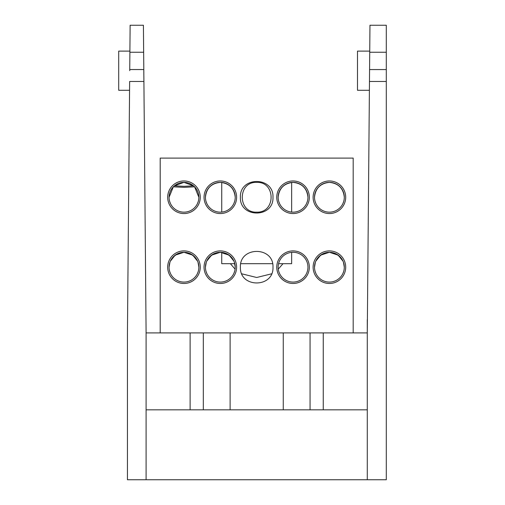 <?xml version="1.0" encoding="UTF-8"?>
<svg xmlns="http://www.w3.org/2000/svg" width="505" height="505" viewBox="0 0 505 505"><rect width="100%" height="100%" fill="white"/><g stroke="black" fill="none" stroke-linecap="round" stroke-linejoin="round"><path stroke-width="0.76" d="M315.398 262.139L314.514 267.183L315.101 263.048M315.739 261.274L320.606 255.17L329.405 252.292L335.44 253.567M336.418 254.04L340.692 257.468M343.419 262.139L344.303 267.183L343.716 263.048M343.078 261.274L338.211 255.17L329.411 252.292L323.377 253.567M322.398 254.04L318.125 257.468M344.303 267.183A14.891 14.891 0 0 0 329.405 252.292A14.891 14.891 0 0 0 314.514 267.183A14.891 14.891 0 0 0 329.405 282.08A14.891 14.891 0 0 0 344.303 267.183M206.318 262.139L205.434 267.183L206.021 263.048M206.659 261.274L211.526 255.17L220.325 252.292L226.36 253.567M227.338 254.04L231.612 257.468M234.339 262.139L235.223 267.183L234.636 263.048M233.998 261.274L229.131 255.17L220.332 252.292L214.297 253.567M213.318 254.04L209.045 257.468M235.223 267.183A14.891 14.891 0 0 0 220.325 252.292A14.891 14.891 0 0 0 205.434 267.183A14.891 14.891 0 0 0 220.325 282.08A14.891 14.891 0 0 0 235.223 267.183M169.958 262.133L169.074 267.183L169.661 263.042M170.299 261.274L175.166 255.17L183.965 252.292L190 253.567M190.877 253.99L195.252 257.468M197.979 262.133L198.863 267.183L198.276 263.042M197.638 261.274L192.771 255.17L183.971 252.292L177.937 253.567M177.059 253.99L172.685 257.468M198.863 267.183A14.891 14.891 0 0 0 183.965 252.292A14.891 14.891 0 0 0 169.074 267.183A14.891 14.891 0 0 0 183.965 282.08A14.891 14.891 0 0 0 198.863 267.183M345.698 267.183A16.293 16.293 0 0 0 329.405 250.89A16.293 16.293 0 0 0 313.119 267.183A16.293 16.293 0 0 0 329.405 283.475A16.293 16.293 0 0 0 345.698 267.183M307.943 267.183A14.891 14.891 0 0 0 293.045 252.292A14.891 14.891 0 0 0 278.154 267.183A14.891 14.891 0 0 0 293.045 282.08A14.891 14.891 0 0 0 307.943 267.183M309.338 267.183A16.293 16.293 0 0 0 293.045 250.89A16.293 16.293 0 0 0 276.759 267.183A16.293 16.293 0 0 0 293.045 283.475A16.293 16.293 0 0 0 309.338 267.183M236.618 267.183A16.293 16.293 0 0 0 220.325 250.89A16.293 16.293 0 0 0 204.039 267.183A16.293 16.293 0 0 0 220.325 283.475A16.293 16.293 0 0 0 236.618 267.183M200.258 267.183A16.293 16.293 0 0 0 183.965 250.89A16.293 16.293 0 0 0 167.679 267.183A16.293 16.293 0 0 0 183.965 283.475A16.293 16.293 0 0 0 200.258 267.183M205.434 197.259A14.891 14.891 0 0 1 220.325 182.368A14.891 14.891 0 0 1 235.223 197.259A14.891 14.891 0 0 1 220.325 212.157A14.891 14.891 0 0 1 205.434 197.259C206.381 188.277 211.349 183.315 220.325 182.368C229.308 183.315 234.276 188.277 235.223 197.259M236.618 197.259A16.293 16.293 0 0 0 220.325 180.967A16.293 16.293 0 0 0 204.039 197.259A16.293 16.293 0 0 0 220.325 213.552A16.293 16.293 0 0 0 236.618 197.259M278.154 197.259A14.891 14.891 0 0 1 293.045 182.368A14.891 14.891 0 0 1 307.943 197.259A14.891 14.891 0 0 1 293.045 212.157A14.891 14.891 0 0 1 278.154 197.259C279.101 188.277 284.069 183.315 293.045 182.368C302.028 183.315 306.996 188.277 307.943 197.259M309.338 197.259A16.293 16.293 0 0 0 293.045 180.967A16.293 16.293 0 0 0 276.759 197.259A16.293 16.293 0 0 0 293.045 213.552A16.293 16.293 0 0 0 309.338 197.259M314.514 197.259A14.891 14.891 0 0 1 329.405 182.368A14.891 14.891 0 0 1 344.303 197.259A14.891 14.891 0 0 1 329.405 212.157A14.891 14.891 0 0 1 314.514 197.259C315.461 188.277 320.429 183.315 329.405 182.368C338.388 183.315 343.356 188.277 344.303 197.259M345.698 197.259A16.293 16.293 0 0 0 329.405 180.967A16.293 16.293 0 0 0 313.119 197.259A16.293 16.293 0 0 0 329.405 213.552A16.293 16.293 0 0 0 345.698 197.259M169.074 197.259A14.891 14.891 0 0 1 183.965 182.368A14.891 14.891 0 0 1 198.863 197.259A14.891 14.891 0 0 1 183.965 212.157A14.891 14.891 0 0 1 169.074 197.259L173.335 186.831L183.965 187.342L194.602 186.831L198.863 197.259M200.258 197.259A16.293 16.293 0 0 0 183.965 180.967A16.293 16.293 0 0 0 167.679 197.259A16.293 16.293 0 0 0 183.965 213.552A16.293 16.293 0 0 0 200.258 197.259M183.965 182.368L193.541 185.846L183.965 186.32L174.395 185.846L183.965 182.368M240.771 263.686L272.605 263.686M278.571 263.686L291.65 263.686L291.65 252.355M221.727 182.431L221.727 212.087M221.727 252.355L221.727 263.686L234.806 263.686M291.65 182.431L291.65 212.087M283.008 263.686L278.28 269.114M271.564 273.83L256.685 277.498L241.813 273.83M235.096 269.114L230.368 263.686M256.685 212.157C237.476 212.996 237.476 181.529 256.685 182.368C275.9 181.529 275.9 212.996 256.685 212.157M353.184 332.909L353.184 158.103L160.192 158.103L160.192 332.909M198.238 201.527L197.512 203.452M169.699 201.527L170.425 203.452M343.678 201.527L342.952 203.452M315.139 201.527L315.865 203.452M307.318 201.527L306.592 203.452M278.779 201.527L279.505 203.452M234.598 201.527L233.872 203.452M206.059 201.527L206.785 203.452M240.399 267.183C239.477 288.197 273.899 288.197 272.978 267.183C273.899 246.169 239.477 246.169 240.399 267.183M240.399 197.259C239.477 218.274 273.899 218.274 272.978 197.259C273.899 176.245 239.477 176.245 240.399 197.259M198.238 271.45L197.512 273.375M169.699 271.45L170.425 273.375M234.598 271.45L233.872 273.375M206.059 271.45L206.785 273.375M343.678 271.45L342.952 273.375M315.139 271.45L315.865 273.375M129.892 52.242L143.647 52.242L143.414 25.25L130.126 25.25L129.728 70.7M129.64 81.475L127.443 332.909L127.443 479.75L146.096 479.75L146.096 332.909L143.906 81.475L129.64 81.475M129.899 51.119L118.7 51.119L118.7 90.281L129.558 90.281M129.741 69.557L143.799 69.557L143.906 81.475L143.647 52.242M146.096 479.75L386.3 479.75L386.3 25.25L369.963 25.25L369.578 69.564L386.3 69.564M386.3 81.469L369.471 81.469L367.28 332.909L367.28 319.627L367.28 332.909L146.096 332.909M146.096 409.826L367.28 409.826M369.736 51.119L357.49 51.119L357.49 90.281L369.395 90.281M369.471 81.469L369.578 69.564M367.28 332.909L367.28 479.75M190.12 332.909L190.12 409.826M203.319 409.826L203.319 332.909M230.116 332.909L230.116 409.826M283.261 332.909L283.261 409.826M310.057 332.909L310.057 409.826M323.257 409.826L323.257 332.909M369.729 52.242L386.3 52.242"/></g></svg>
